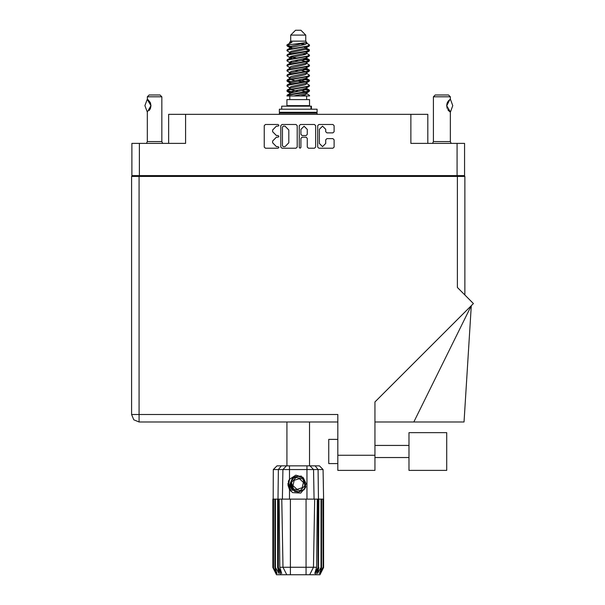 <?xml version="1.0" encoding="UTF-8"?>
<svg xmlns="http://www.w3.org/2000/svg" width="605" height="605" viewBox="0 0 605 605"><rect width="100%" height="100%" fill="white"/><g stroke="black" fill="none" stroke-linecap="round" stroke-linejoin="round"><path stroke-width="0.91" d="M457.047 143.408L464.542 143.408L464.542 175.586L457.047 175.586L457.047 143.408L410.901 143.408L410.901 114.375L427.833 114.375L427.833 143.408M168.613 143.408L168.613 114.375L185.546 114.375L185.546 143.408L139.407 143.408L139.407 175.586L131.905 175.586L131.905 143.408L139.407 143.408M408.965 432.62L408.965 470.365L446.702 470.365L446.702 432.62L408.965 432.62M337.84 463.589L328.765 463.589L328.765 439.396L337.84 439.396M457.342 176.433L457.342 287.473L473.397 303.521L374.971 401.947L374.971 470.365L337.84 470.365L337.84 414.478L139.105 414.478L139.105 421.98L133.796 419.779L131.603 414.478L139.105 414.478L139.105 176.433L464.844 176.433L464.844 294.968M131.603 414.478L133.796 419.779L139.105 421.98L133.796 419.779L131.603 414.478L131.603 176.433L139.105 176.433M413.843 421.98L471.257 305.661L464.005 421.98L374.971 421.98M434.602 470.365L408.965 470.365M147.37 99.281L147.325 96.838L161.845 96.838L161.845 141.593L162.662 143.408M147.325 96.838L149.14 95.023L160.03 95.023L161.845 96.838M290.725 35.09L305.722 35.09L300.882 30.25L295.565 30.25L290.725 35.09L290.725 41.14L289.644 42.418M305.722 35.09L305.722 41.14L290.725 41.14M286.921 95.991L289.077 95.046L307.37 92.028L309.2 91.408L309.533 90.387L307.37 91.393L287.246 95.038L286.914 95.991L293.743 95.991L305.17 93.601L306.372 93.102L306.553 92.202M287.995 44.944L286.929 44.944L286.914 45.655L287.995 44.944L306.682 42.516L305.722 41.14M309.533 99.621L286.914 99.621L286.914 105.671L309.533 105.671L309.533 99.621M309.533 95.424L309.533 95.991L308.845 95.991L309.533 95.424L306.803 93.601M278.361 499.148L290.362 499.148L290.362 567.233L316.619 567.233L317.345 499.148L314.66 499.148L313.473 567.233L309.715 574.75L276.447 574.75L272.825 567.49L275.978 573.54L273.294 567.49L277.022 573.54L274.927 567.49L275.434 567.49L279.056 573.54L277.642 567.49L278.361 567.49L278.361 499.148L272.825 499.148L272.832 567.49L273.339 469.578L289.455 469.578L289.455 479.341L295.815 475.129L303.052 477.375L305.933 486.896L300.738 493.09L292.608 492.636L289.455 489.377L290.831 491.162M306.085 574.75L306.085 499.148L314.66 499.148M318.805 499.148L318.487 567.49L318.805 499.148L321.013 499.148L321.013 567.49L321.52 567.49L321.52 499.148L321.013 499.148M323.622 567.49L323.615 499.148L323.622 567.49L320 574.75L309.715 574.75L311.84 570.5M323.615 499.148L322.896 499.148L323.153 567.49L320.469 573.54L323.615 567.49M323.108 469.578L289.455 469.578L289.455 465.888L319.417 465.888L323.108 469.578L323.622 499.148M321.52 499.148L322.896 499.148M273.339 469.578L277.029 465.888L289.455 465.888M279.102 499.148L279.828 567.233L290.362 567.233L290.362 574.75M315.122 465.888L318.071 469.578L318.48 499.148L318.086 499.148L318.086 567.49L318.487 567.49L315.591 574.75M311.386 109.18L311.386 106.155L281.711 106.155L281.711 109.18M317.096 109.18L279.351 109.18L279.351 112.318L317.096 112.318L317.096 109.18M316.249 112.318L317.096 113.165L279.351 113.165L279.351 114.375M433.399 96.838L435.207 95.023L448.517 95.023L450.332 96.838L433.399 96.838L433.399 141.593L450.332 141.593L451.148 143.408M146.508 143.408L147.325 141.593L161.845 141.593M294.499 490.965L292.88 489.808L290.355 484.34L292.88 489.808L298.53 491.895L304.005 489.377L306.092 483.72L303.566 478.252L306.092 483.72L304.005 489.377L298.53 491.895L292.88 489.808L290.355 484.34L292.442 478.684L297.917 476.165L303.566 478.252L306.092 483.72L304.005 489.377L298.53 491.895L292.88 489.808L296.495 491.714L294.552 491.389M309.533 50.064L307.37 51.077L289.077 54.102L287.246 54.715L286.914 55.736L289.077 54.73L309.2 51.085L309.2 49.678L304.368 47.258M309.533 60.145L307.37 61.158L289.077 64.183L287.246 64.796L286.914 65.816L289.077 64.811L309.2 61.165L309.2 59.759L306.153 57.944M309.533 70.225L307.37 71.239L289.077 74.256L287.246 74.876L286.914 75.897L289.077 74.891L309.2 71.246L309.533 70.225L306.803 68.403M309.533 80.306L307.37 81.312L289.077 84.337L287.246 84.957L286.914 85.978L289.077 84.972L309.2 81.327L309.533 80.306L306.803 78.484M287.246 49.678L307.37 46.033L309.533 45.027L309.2 46.048L289.077 49.686L286.914 50.699L287.246 49.678L291.277 47.485L305.17 44.46L306.803 43.454L306.153 42.819M287.246 59.759L307.37 56.114L309.533 55.108L309.2 56.129L289.077 59.766L286.914 60.78L287.246 59.759L291.277 57.566L305.17 54.541L306.803 53.535L306.372 53.021M287.246 69.84L307.37 66.195L309.533 65.189L309.2 66.21L289.077 69.847L286.914 70.861L287.246 69.84L290.075 68.138L305.17 64.622L306.803 63.616L306.803 62.602M287.246 79.921L307.37 76.275L309.533 75.27L309.2 76.29L289.077 79.928L286.914 80.934L287.246 79.921L290.075 78.219L305.17 74.702L306.803 73.689L306.803 72.683M287.246 89.994L307.37 86.356L309.533 85.35L309.2 86.364L289.077 90.009L286.914 91.015L287.246 89.994L291.277 87.801L305.17 84.783L306.803 83.77L306.803 82.764M289.644 88.564L289.644 87.551L291.277 86.545L305.17 83.52L309.2 81.327M289.893 79.119L289.644 77.47L291.277 76.464L305.17 73.439L309.2 71.246M289.893 69.038L289.644 67.389L291.277 66.384L305.17 63.359L309.2 61.165M289.893 58.957L289.644 57.309L291.277 56.303L305.17 53.278L309.2 51.085M292.079 48.468L289.644 47.235L291.277 46.222L306.682 42.516M287.246 95.038L291.277 92.845L305.17 89.82L306.803 88.814L306.803 87.801M287.246 84.957L291.277 82.764L305.17 79.739L306.803 78.733L306.803 77.72M287.246 74.876L291.277 72.683L305.17 69.658L306.803 68.652L306.803 67.639M287.246 64.796L291.277 62.602L305.17 59.577L306.803 58.572L306.372 58.065M287.246 54.715L291.277 52.522L305.17 49.497L306.803 48.491L306.372 47.984M289.644 93.601L289.644 92.595L291.277 91.582L305.17 88.557L309.2 86.364M289.644 83.52L289.644 82.514L291.277 81.501L305.17 78.484L309.2 76.29M289.644 73.439L289.644 72.434L291.277 71.428L305.17 68.403L309.2 66.21M289.644 63.366L289.644 62.353L291.277 61.347L305.17 58.322L309.2 56.129M289.644 53.285L289.644 52.272L291.277 51.266L305.17 48.241L309.2 46.048M305.933 486.896L304.043 489.846L298.227 492.258L292.404 489.846L289.999 484.03L292.404 478.215L294.816 476.543M303.566 478.252L306.092 483.72L304.005 489.377L298.53 491.895L292.88 489.808L290.544 482.306L294.506 476.71L301.351 476.09M305.669 81.675L298.227 79.989M293.743 95.991L300.224 95.991L305.17 94.856L306.803 93.851L306.803 92.595M298.227 91.332L290.778 89.653M302.908 478.971L296.178 477.443L291.497 482.51L293.538 489.09L300.269 490.617L304.95 485.55L302.908 478.971M325.74 129.357L322.563 126.18L319.387 129.357L319.387 143.43L322.563 146.607L325.74 143.43L325.74 139.838L326.927 138.651L332.924 138.651L334.111 139.838L334.111 147.075L332.924 148.263L318.911 148.263L317.723 147.075L317.723 125.704L318.911 124.517L332.924 124.517L334.111 125.704L334.111 131.701L332.924 132.888L326.927 132.888L325.74 131.701L325.74 129.357M278.043 137.222L278.867 136.39L278.043 135.558L276.409 135.558L272.605 131.761L272.605 129.984L276.409 126.18L278.043 126.18L278.867 125.348L278.043 124.517L265.421 124.517L264.234 125.704L264.234 147.075L265.421 148.263L278.043 148.263L278.867 147.431L278.043 146.607L276.409 146.607L272.605 142.803L272.605 141.025L276.409 137.222L278.043 137.222M307.279 129.417L304.103 126.241L300.927 129.417L300.927 134.37L302.114 135.558L306.092 135.558L307.279 134.37L307.279 129.417M147.265 99.333L150.955 105.678L147.325 112.106L144.905 105.678L147.265 99.333L147.809 99.575M287.133 45.345L290.778 46.396M306.553 48.876L309.2 49.678M309.314 50.381L305.669 49.33M292.079 47.258L286.914 45.655M304.368 58.549L309.2 59.759M309.314 60.462L302.825 58.927M296.042 57.944L289.893 56.923M304.368 68.63L309.2 69.84M309.314 70.543L302.825 69.008M304.368 78.71L309.2 79.921M309.314 80.624L302.825 79.089M304.368 88.791L309.533 90.387M309.314 90.705L302.825 89.169M290.778 81.675L287.133 80.624M289.893 82.129L286.914 80.934M293.622 92.24L287.133 90.705M292.079 92.618L286.914 91.015M305.669 91.756L301.524 90.705M305.669 71.594L301.524 70.543M305.669 61.513L301.524 60.462M292.079 58.549L290.294 57.944M302.825 82.159L298.227 81.251M294.922 80.624L290.778 79.573M298.227 71.171L294.922 70.543M298.227 61.09L294.922 60.462M286.929 44.944L292.071 42.221L289.644 42.221L289.644 43.205M287.972 483.342L288.041 485.384M291.489 491.313L288.396 485.376L289.644 479.054L288.396 485.376L291.489 491.313M304.005 489.377L298.53 491.895L296.291 491.661M294.522 490.98L292.88 489.808L290.355 484.34L292.88 489.808L294.522 490.98L292.88 489.808L290.355 484.34L292.88 489.808L294.522 490.98M450.385 99.318L452.752 105.678L450.385 112.038L446.702 105.686L449.87 99.56M300.095 148.263L300.927 147.431L300.927 138.409L302.114 137.222L306.092 137.222L307.279 138.409L307.279 147.075L308.467 148.263L314.456 148.263L315.644 147.075L315.644 125.704L314.456 124.517L300.451 124.517L299.263 125.704L299.263 147.431L300.095 148.263M410.901 114.375L185.546 114.375M131.905 175.586L131.905 176.433M297.184 147.075L297.184 125.704L295.996 124.517L281.99 124.517L280.803 125.704L280.803 147.075L281.99 148.263L295.996 148.263L297.184 147.075M457.047 175.586L139.407 175.586M464.542 175.586L464.542 176.433M140.973 176.433L140.973 175.586L140.973 176.433M283.291 126.18L282.459 127.012L282.459 145.775L283.291 146.607L285.015 146.607L288.812 142.803L288.812 129.984L285.015 126.18L283.291 126.18M455.474 175.586L455.474 176.433M337.84 421.98L139.105 421.98M147.325 141.593L147.325 112.106M148.195 99.87L150.32 102.653M150.486 103.069L150.955 105.671L150.486 108.287L150.955 105.693L150.486 103.077M150.327 108.688L149.148 110.564M150.116 109.127L150.312 108.711M286.914 421.98L286.914 465.888M309.533 421.98L309.533 465.888M290.778 56.469L293.622 56.961M290.075 57.823L286.914 55.736M289.644 67.639L286.914 65.816M289.644 77.72L286.914 75.897M289.644 87.801L286.914 85.978M289.757 95.991L289.757 99.621M306.69 95.991L306.69 99.621M291.209 105.671L291.209 106.155M305.238 105.671L305.238 106.155M309.533 45.027L306.803 43.205M309.533 55.108L306.803 53.285M305.669 54.374L302.825 53.883M289.644 52.522L286.914 50.699M309.533 65.189L306.803 63.366M292.079 62.376L289.893 61.967M289.644 62.602L286.914 60.78M309.533 75.27L306.803 73.439M289.644 72.683L286.914 70.861M309.533 85.35L306.803 83.52M288.078 44.142L292.071 42.221M300.224 95.991L308.845 95.991M306.758 43.288L305.956 42.917M301.373 44.112L305.056 44.49M289.644 68.652L290.075 68.138M289.644 58.572L290.075 58.065M289.893 48.876L290.075 47.984M306.803 57.309L306.553 56.923M306.803 47.235L306.553 46.842M306.085 499.148L290.362 499.148M321.013 567.49L317.391 573.54L318.805 567.49M322.896 567.49L319.425 573.54L321.52 567.49M323.153 499.148L323.153 567.49M280.856 574.75L277.96 567.49L277.96 499.148L278.376 469.578L281.325 465.888M277.642 499.148L277.642 567.49M275.434 499.148L275.434 567.49M274.927 499.148L274.927 567.49M273.551 499.148L273.551 567.49M273.294 499.148L273.294 567.49M318.086 499.148L317.345 499.148M289.455 479.341L288.343 481.209L289.455 489.377L289.455 499.148M282.974 567.233L286.732 574.75L282.974 567.233L281.786 499.148M279.828 567.233L281.726 573.54L278.361 567.49M318.086 567.49L314.721 573.54L316.619 567.233M288.048 485.444L289.447 489.362M280.198 112.318L279.351 113.165M317.096 113.165L317.096 114.375M290.619 490.398L288.343 483.153L289.644 479.054M290.408 484.968L290.544 482.298M292.366 490.36L288.343 483.153M302.228 487.736L303.438 482.412L299.43 478.706L294.219 480.325L293.009 485.649L297.017 489.354L302.228 487.736M294.416 490.92L292.933 489.861M433.399 141.593L432.575 143.408M450.324 99.265L450.332 96.838M448.207 101.179L447.791 101.784M446.959 103.712L446.702 105.663M447.216 102.956L446.702 105.671L447.193 108.363M448.214 110.193L448.479 110.533M448.585 110.654L449.795 111.743M450.332 141.593L450.332 112.106L447.776 109.55M447.208 108.393L446.702 105.709M447.345 102.646L448.479 100.831M448.57 100.725L449.795 99.613M449.84 99.583L450.226 99.318M150.048 175.586L150.048 176.433M446.399 176.433L446.399 175.586M337.84 455.24L374.971 455.24M306.992 499.148L306.992 465.888M282.399 499.148L282.898 469.578L286.49 465.888M309.957 465.888L313.549 469.578L314.048 499.148M310.97 109.18L310.97 106.155M408.965 457.539L374.971 457.539M408.965 445.446L374.971 445.446M306.372 93.102L309.2 91.408M290.075 47.742L287.246 46.048M306.803 53.535L306.803 52.522M289.644 48.491L289.644 47.235M306.803 43.454L306.803 42.418M309.2 89.994L306.803 88.564M289.644 92.845L287.246 91.408M289.644 82.764L287.246 81.327M306.803 58.572L306.803 57.558M306.803 48.491L306.803 47.485"/></g></svg>
